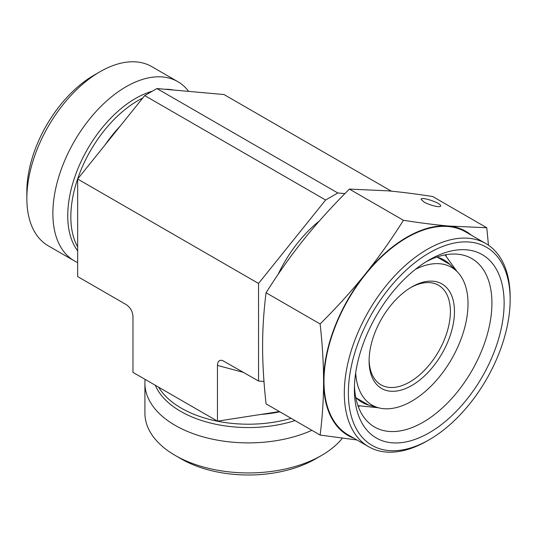 <?xml version="1.0" encoding="UTF-8"?>
<svg xmlns="http://www.w3.org/2000/svg" width="537" height="537" viewBox="0 0 537 537"><rect width="100%" height="100%" fill="white"/><g stroke="black" fill="none" stroke-linecap="round" stroke-linejoin="round"><path stroke-width="0.81" d="M426.15 261.741A97.251 56.15 -60 0 1 471.788 258.572A97.251 56.15 -60 0 1 471.788 370.866A97.251 56.15 -60 0 1 374.537 427.009A97.251 56.15 -60 0 1 354.46 385.902M391.829 293.061A105.87 61.124 120 0 0 354.4 389.533A105.87 61.124 120 0 0 429.264 432.755A105.87 61.124 120 0 0 504.122 303.09A105.87 61.124 120 0 0 429.258 259.868A105.87 61.124 120 0 0 391.829 293.061M445.817 254.739A97.251 56.15 -60 0 1 446.207 255.847M359.394 406.22A97.251 56.15 -60 0 1 358.239 406.435M469.707 403.851A114.394 66.044 -60 0 1 429.264 439.716A114.394 66.044 -60 0 1 348.372 393.01A114.394 66.044 -60 0 1 429.258 252.907A114.394 66.044 -60 0 1 510.15 299.612A114.394 66.044 -60 0 1 469.707 403.851M356.957 439.978L320.126 435.071C322.422 417.034 323.569 399.179 323.576 381.512A117.845 68.038 120 0 0 354.084 438.32M320.126 323.965C336.941 307.224 351.977 290.618 365.241 274.132A117.845 68.038 120 0 0 323.576 381.512C323.569 363.831 322.422 344.653 320.126 323.965L266.063 292.752C263.741 311.111 262.593 328.966 262.606 346.311C262.593 363.643 263.741 382.821 266.063 403.858L320.126 435.071M365.241 274.132C378.491 257.632 391.225 239.697 403.448 220.304C420.27 222.929 435.306 224.835 448.57 226.023A117.845 68.038 120 0 0 365.241 274.132M471.352 235.199A117.845 68.038 120 0 0 448.57 226.023L486.777 227.748L488.462 245.221M403.448 220.304L349.386 189.091C332.302 206.127 317.26 222.741 304.271 238.925C291.255 255.095 278.515 273.038 266.063 292.752M486.777 227.748L432.715 196.535C415.625 193.877 400.589 191.971 387.6 190.816L349.386 189.091M423.975 202.006L421.115 199.361C420.646 196.146 441.132 202.973 440.662 205.879C441.045 208.047 429.62 205.389 423.975 202.006M510.15 299.612L510.15 297.263A117.267 67.702 120 0 0 485.864 243.576A117.267 67.702 120 0 0 368.597 311.285A117.267 67.702 120 0 0 368.597 446.697A117.267 67.702 120 0 0 427.23 440.884L429.264 439.716M485.864 243.576L465.539 231.843A117.267 67.702 120 0 0 348.271 299.552A117.267 67.702 120 0 0 348.271 434.963L368.597 446.697M454.463 311.581A60.359 34.851 -60 0 1 411.785 385.499A60.359 34.851 -60 0 1 369.1 360.857A60.359 34.851 -60 0 1 411.785 286.939A60.359 34.851 -60 0 1 454.463 311.581M369.114 359.662A57.486 33.187 120 0 0 381.008 384.828A57.486 33.187 120 0 0 425.304 369.429A57.486 33.187 120 0 0 450.395 311.581A57.486 33.187 120 0 0 438.494 285.261A57.486 33.187 120 0 0 410.751 287.543M319.327 221.022A94.848 54.761 120 0 0 278.112 274.373M355.675 372.92A79.53 45.914 120 0 0 378.451 407.758A79.53 45.914 120 0 0 451.55 359.179A79.53 45.914 120 0 0 457.074 271.581A79.53 45.914 120 0 0 415.51 269.279M263.989 381.492L258.539 381.008L258.539 283.455L325.61 200.019L337.807 192.978L344.902 193.609M258.539 381.008L222.419 360.455C219.25 359.783 217.592 361.435 217.458 365.415L243.731 372.456M258.539 283.455L77.657 179.022L77.657 276.575L125.933 304.445C130.33 307.325 132.679 311.393 132.975 316.642L132.975 372.376L217.458 421.156L217.458 365.415M325.61 200.019L144.728 95.586L77.657 179.022M337.807 192.978L156.925 88.545L144.728 95.586M342.317 438.246A103.473 59.741 180 0 1 321.549 455.436A103.473 59.741 180 0 1 175.21 455.436A103.473 59.741 180 0 1 144.909 413.195L144.909 383.149A103.473 59.741 180 0 1 145.111 379.391M175.21 455.436L181.311 458.96A94.848 54.761 0 0 0 315.447 458.96L321.549 455.436M311.883 430.312A103.473 59.741 180 0 1 202.905 436.809A103.473 59.741 180 0 1 144.909 383.149M217.458 421.156L279.421 411.57M77.657 262.559A103.473 59.741 -60 0 1 74.301 260.854L48.283 245.832A103.473 59.741 -60 0 1 26.85 198.462A103.473 59.741 -60 0 1 100.016 71.736A103.473 59.741 -60 0 1 151.749 66.615L177.774 81.637A103.473 59.741 -60 0 1 188.648 91.377M100.016 71.736L93.915 75.261A94.848 54.761 120 0 0 26.85 191.42L26.85 198.462M74.301 260.854A103.473 59.741 -60 0 1 52.874 213.491A103.473 59.741 -60 0 1 126.041 86.759A103.473 59.741 -60 0 1 177.774 81.637M391.366 191.172L223.989 94.539L156.925 88.545M436.742 257.109A82.141 47.424 -60 0 1 449.872 264.439L437.011 257.015M378.451 407.758L368.664 405.093A82.141 47.424 -60 0 1 355.756 397.387M294.994 420.565A95.774 55.298 180 0 1 155.294 385.264M291.128 418.33A94.848 54.761 180 0 1 158.663 387.211M279.851 411.819A94.848 54.761 180 0 1 260.841 414.443M120.228 126.067A94.848 54.761 120 0 0 105.165 144.802M142.735 98.063A94.848 54.761 120 0 0 137.908 100.654A94.848 54.761 120 0 0 77.657 246.913M152.266 91.236A95.774 55.298 120 0 0 135.465 98.493A95.774 55.298 120 0 0 76.408 172.511A95.774 55.298 120 0 0 77.657 250.799M173.485 90.028A95.774 55.298 120 0 0 164.993 89.27M378.431 407.758L357.964 405.677M457.054 271.568L445.025 254.88M368.664 405.093L355.809 397.669M457.074 271.581L449.872 264.439"/></g></svg>
